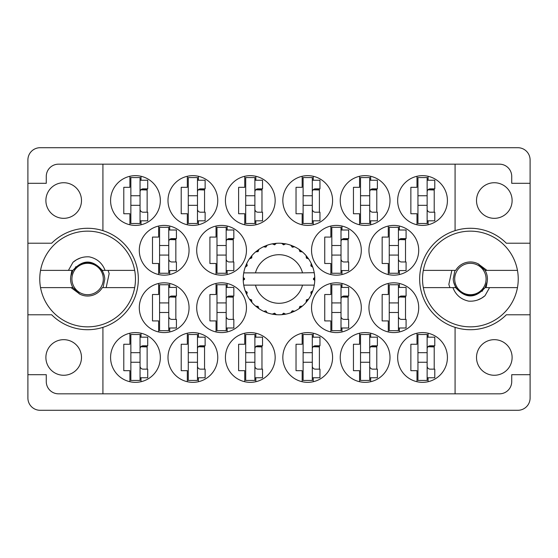 <?xml version="1.0" encoding="UTF-8"?>
<svg xmlns="http://www.w3.org/2000/svg" width="558" height="558" viewBox="0 0 558 558"><rect width="100%" height="100%" fill="white"/><g stroke="black" fill="none" stroke-linecap="round" stroke-linejoin="round"><path stroke-width="0.84" d="M45.889 200.531A17.8 17.8 0 0 0 63.689 218.331A17.8 17.8 0 0 0 81.489 200.531A17.8 17.8 0 0 0 63.689 182.731A17.8 17.8 0 0 0 45.889 200.531M45.889 357.469A17.8 17.8 0 0 0 63.689 375.269A17.8 17.8 0 0 0 81.489 357.469A17.8 17.8 0 0 0 63.689 339.669A17.8 17.8 0 0 0 45.889 357.469M512.111 357.469A17.8 17.8 0 0 1 494.311 375.269A17.8 17.8 0 0 1 476.511 357.469A17.8 17.8 0 0 1 494.311 339.669A17.8 17.8 0 0 1 512.111 357.469M512.111 200.531A17.8 17.8 0 0 1 494.311 218.331A17.8 17.8 0 0 1 476.511 200.531A17.8 17.8 0 0 1 494.311 182.731A17.8 17.8 0 0 1 512.111 200.531M102.923 230.649L102.923 164.171L455.077 164.171L455.077 230.649A50.715 50.715 0 0 0 455.077 327.351L455.077 393.829L102.923 393.829L102.923 327.351A50.715 50.715 0 0 0 102.923 230.649A50.715 50.715 0 0 0 51.678 243.211L27.9 243.211L27.9 398.042A12.248 12.248 0 0 0 40.148 410.29L517.852 410.29A12.248 12.248 0 0 0 530.1 398.042L530.1 159.958A12.248 12.248 0 0 0 517.852 147.71L40.148 147.71A12.248 12.248 0 0 0 27.9 159.958L27.9 243.211M110.582 200.531A24.88 24.88 0 0 0 135.461 225.411A24.88 24.88 0 0 0 160.341 200.531A24.88 24.88 0 0 0 135.461 175.651A24.88 24.88 0 0 0 110.582 200.531M139.291 250.291A24.88 24.88 0 0 0 164.171 275.171A24.88 24.88 0 0 0 189.05 250.291A24.88 24.88 0 0 0 164.171 225.411A24.88 24.88 0 0 0 139.291 250.291M196.702 250.291A24.88 24.88 0 0 0 221.582 275.171A24.88 24.88 0 0 0 246.462 250.291A24.88 24.88 0 0 0 221.582 225.411A24.88 24.88 0 0 0 196.702 250.291M311.538 250.291A24.88 24.88 0 0 0 336.418 275.171A24.88 24.88 0 0 0 361.298 250.291A24.88 24.88 0 0 0 336.418 225.411A24.88 24.88 0 0 0 311.538 250.291M368.95 250.291A24.88 24.88 0 0 0 393.829 275.171A24.88 24.88 0 0 0 418.709 250.291A24.88 24.88 0 0 0 393.829 225.411A24.88 24.88 0 0 0 368.95 250.291M167.993 200.531A24.88 24.88 0 0 0 192.873 225.411A24.88 24.88 0 0 0 217.76 200.531A24.88 24.88 0 0 0 192.873 175.651A24.88 24.88 0 0 0 167.993 200.531M225.411 200.531A24.88 24.88 0 0 0 250.291 225.411A24.88 24.88 0 0 0 275.171 200.531A24.88 24.88 0 0 0 250.291 175.651A24.88 24.88 0 0 0 225.411 200.531M282.829 200.531A24.88 24.88 0 0 0 307.709 225.411A24.88 24.88 0 0 0 332.589 200.531A24.88 24.88 0 0 0 307.709 175.651A24.88 24.88 0 0 0 282.829 200.531M340.24 200.531A24.88 24.88 0 0 0 365.127 225.411A24.88 24.88 0 0 0 390.007 200.531A24.88 24.88 0 0 0 365.127 175.651A24.88 24.88 0 0 0 340.24 200.531M397.659 357.469A24.88 24.88 0 0 0 422.539 382.349A24.88 24.88 0 0 0 447.418 357.469A24.88 24.88 0 0 0 422.539 332.589A24.88 24.88 0 0 0 397.659 357.469M340.24 357.469A24.88 24.88 0 0 0 365.127 382.349A24.88 24.88 0 0 0 390.007 357.469A24.88 24.88 0 0 0 365.127 332.589A24.88 24.88 0 0 0 340.24 357.469M282.829 357.469A24.88 24.88 0 0 0 307.709 382.349A24.88 24.88 0 0 0 332.589 357.469A24.88 24.88 0 0 0 307.709 332.589A24.88 24.88 0 0 0 282.829 357.469M225.411 357.469A24.88 24.88 0 0 0 250.291 382.349A24.88 24.88 0 0 0 275.171 357.469A24.88 24.88 0 0 0 250.291 332.589A24.88 24.88 0 0 0 225.411 357.469M167.993 357.469A24.88 24.88 0 0 0 192.873 382.349A24.88 24.88 0 0 0 217.76 357.469A24.88 24.88 0 0 0 192.873 332.589A24.88 24.88 0 0 0 167.993 357.469M368.95 307.709A24.88 24.88 0 0 0 393.829 332.589A24.88 24.88 0 0 0 418.709 307.709A24.88 24.88 0 0 0 393.829 282.829A24.88 24.88 0 0 0 368.95 307.709M311.538 307.709A24.88 24.88 0 0 0 336.418 332.589A24.88 24.88 0 0 0 361.298 307.709A24.88 24.88 0 0 0 336.418 282.829A24.88 24.88 0 0 0 311.538 307.709M397.659 200.531A24.88 24.88 0 0 0 422.539 225.411A24.88 24.88 0 0 0 447.418 200.531A24.88 24.88 0 0 0 422.539 175.651A24.88 24.88 0 0 0 397.659 200.531M196.702 307.709A24.88 24.88 0 0 0 221.582 332.589A24.88 24.88 0 0 0 246.462 307.709A24.88 24.88 0 0 0 221.582 282.829A24.88 24.88 0 0 0 196.702 307.709M139.291 307.709A24.88 24.88 0 0 0 164.171 332.589A24.88 24.88 0 0 0 189.05 307.709A24.88 24.88 0 0 0 164.171 282.829A24.88 24.88 0 0 0 139.291 307.709M110.582 357.469A24.88 24.88 0 0 0 135.461 382.349A24.88 24.88 0 0 0 160.341 357.469A24.88 24.88 0 0 0 135.461 332.589A24.88 24.88 0 0 0 110.582 357.469M129.909 176.279L129.909 187.328L123.785 187.328L123.785 213.735L129.909 213.735L129.909 224.783M158.618 226.039L158.618 237.087L152.494 237.087L152.494 263.495L158.618 263.495L158.618 274.543M216.037 226.039L216.037 237.087L209.913 237.087L209.913 263.495L216.037 263.495L216.037 274.543M330.866 226.039L330.866 237.087L324.742 237.087L324.742 263.495L330.866 263.495L330.866 274.543M388.284 226.039L388.284 237.087L382.16 237.087L382.16 263.495L388.284 263.495L388.284 274.543M187.328 176.279L187.328 187.328L181.204 187.328L181.204 213.735L187.328 213.735L187.328 224.783M244.739 176.279L244.739 187.328L238.615 187.328L238.615 213.735L244.739 213.735L244.739 224.783M302.157 176.279L302.157 187.328L296.033 187.328L296.033 213.735L302.157 213.735L302.157 224.783M359.575 176.279L359.575 187.328L353.451 187.328L353.451 213.735L359.575 213.735L359.575 224.783M416.993 333.217L416.993 344.265L410.862 344.265L410.862 370.672L416.993 370.672L416.993 381.721M359.575 333.217L359.575 344.265L353.451 344.265L353.451 370.672L359.575 370.672L359.575 381.721M302.157 333.217L302.157 344.265L296.033 344.265L296.033 370.672L302.157 370.672L302.157 381.721M244.739 333.217L244.739 344.265L238.615 344.265L238.615 370.672L244.739 370.672L244.739 381.721M187.328 333.217L187.328 344.265L181.204 344.265L181.204 370.672L187.328 370.672L187.328 381.721M388.284 283.457L388.284 294.505L382.16 294.505L382.16 320.913L388.284 320.913L388.284 331.961M330.866 283.457L330.866 294.505L324.742 294.505L324.742 320.913L330.866 320.913L330.866 331.961M416.993 176.279L416.993 187.328L410.862 187.328L410.862 213.735L416.993 213.735L416.993 224.783M216.037 283.457L216.037 294.505L209.913 294.505L209.913 320.913L216.037 320.913L216.037 331.961M158.618 283.457L158.618 294.505L152.494 294.505L152.494 320.913L158.618 320.913L158.618 331.961M129.909 333.217L129.909 344.265L123.785 344.265L123.785 370.672L129.909 370.672L129.909 381.721M102.923 164.171L58.52 164.171A12.248 12.248 0 0 0 46.272 176.419L46.272 183.303L27.9 183.303M530.1 183.303L511.728 183.303L511.728 176.419A12.248 12.248 0 0 0 499.48 164.171L455.077 164.171M530.1 243.211L506.322 243.211A50.715 50.715 0 0 0 455.077 230.649M455.077 393.829L499.48 393.829A12.248 12.248 0 0 0 511.728 381.581L511.728 374.697L530.1 374.697M455.077 327.351A50.715 50.715 0 0 0 506.322 314.789L530.1 314.789M102.923 393.829L58.52 393.829A12.248 12.248 0 0 1 46.272 381.581L46.272 374.697L27.9 374.697M27.9 314.789L51.678 314.789A50.715 50.715 0 0 0 102.923 327.351M141.007 381.721L141.007 377.759M141.007 337.178L141.007 333.217M147.138 369.145L147.138 345.793M169.716 331.961L169.716 327.992M169.716 287.419L169.716 283.457M175.84 319.385L175.84 296.033M227.134 331.961L227.134 327.992M227.134 287.419L227.134 283.457M233.258 319.385L233.258 296.033M428.091 224.783L428.091 220.822M428.091 180.241L428.091 176.279M434.215 212.207L434.215 188.855M341.963 331.961L341.963 327.992M341.963 287.419L341.963 283.457M348.087 319.385L348.087 296.033M399.382 331.961L399.382 327.992M399.382 287.419L399.382 283.457M405.506 319.385L405.506 296.033M198.425 381.721L198.425 377.759M198.425 337.178L198.425 333.217M204.549 369.145L204.549 345.793M255.843 381.721L255.843 377.759M255.843 337.178L255.843 333.217M261.967 369.145L261.967 345.793M313.261 381.721L313.261 377.759M313.261 337.178L313.261 333.217M319.385 369.145L319.385 345.793M370.672 381.721L370.672 377.759M370.672 337.178L370.672 333.217M376.796 369.145L376.796 345.793M428.091 381.721L428.091 377.759M428.091 337.178L428.091 333.217M434.215 369.145L434.215 345.793M370.672 224.783L370.672 220.822M370.672 180.241L370.672 176.279M376.796 212.207L376.796 188.855M313.261 224.783L313.261 220.822M313.261 180.241L313.261 176.279M319.385 212.207L319.385 188.855M255.843 224.783L255.843 220.822M255.843 180.241L255.843 176.279M261.967 212.207L261.967 188.855M198.425 224.783L198.425 220.822M198.425 180.241L198.425 176.279M204.549 212.207L204.549 188.855M399.382 274.543L399.382 270.581M399.382 230.008L399.382 226.039M405.506 261.967L405.506 238.615M341.963 274.543L341.963 270.581M341.963 230.008L341.963 226.039M348.087 261.967L348.087 238.615M227.134 274.543L227.134 270.581M227.134 230.008L227.134 226.039M233.258 261.967L233.258 238.615M169.716 274.543L169.716 270.581M169.716 230.008L169.716 226.039M175.84 261.967L175.84 238.615M141.007 224.783L141.007 220.822M141.007 180.241L141.007 176.279M147.138 212.207L147.138 188.855M427.135 177.563L427.135 223.5L417.949 223.5L417.949 177.563L427.135 177.563M427.135 180.241L434.787 180.241L434.787 188.855L430.197 188.855A3.062 3.062 0 0 0 427.135 191.917M427.135 220.822L434.787 220.822L434.787 212.207L430.197 212.207A3.062 3.062 0 0 1 427.135 209.145M427.979 189.804L434.215 189.992M428.649 189.281L434.215 189.608M427.135 205.316L417.949 205.316M427.135 195.746L417.949 195.746M140.051 334.5L140.051 380.437L130.865 380.437L130.865 334.5L140.051 334.5M140.051 337.178L147.71 337.178L147.71 345.793L143.113 345.793A3.062 3.062 0 0 0 140.051 348.855M140.051 377.759L147.71 377.759L147.71 369.145L143.113 369.145A3.062 3.062 0 0 1 140.051 366.083M140.895 346.741L147.138 346.93M141.565 346.218L147.138 346.546M140.051 362.254L130.865 362.254M140.051 352.684L130.865 352.684M168.76 284.74L168.76 330.678L159.574 330.678L159.574 284.74L168.76 284.74M168.76 287.419L176.419 287.419L176.419 296.033L171.822 296.033A3.062 3.062 0 0 0 168.76 299.095M168.76 327.992L176.419 327.992L176.419 319.385L171.822 319.385A3.062 3.062 0 0 1 168.76 316.323M169.604 296.982L175.84 297.17M170.274 296.451L175.84 296.786M168.76 312.494L159.574 312.494M168.76 302.924L159.574 302.924M226.178 284.74L226.178 330.678L216.992 330.678L216.992 284.74L226.178 284.74M226.178 287.419L233.83 287.419L233.83 296.033L229.24 296.033A3.062 3.062 0 0 0 226.178 299.095M226.178 327.992L233.83 327.992L233.83 319.385L229.24 319.385A3.062 3.062 0 0 1 226.178 316.323M227.022 296.982L233.258 297.17M227.692 296.451L233.258 296.786M226.178 312.494L216.992 312.494M226.178 302.924L216.992 302.924M341.008 284.74L341.008 330.678L331.822 330.678L331.822 284.74L341.008 284.74M341.008 287.419L348.666 287.419L348.666 296.033L344.07 296.033A3.062 3.062 0 0 0 341.008 299.095M341.008 327.992L348.666 327.992L348.666 319.385L344.07 319.385A3.062 3.062 0 0 1 341.008 316.323M341.852 296.982L348.087 297.17M342.521 296.451L348.087 296.786M341.008 312.494L331.822 312.494M341.008 302.924L331.822 302.924M398.426 284.74L398.426 330.678L389.24 330.678L389.24 284.74L398.426 284.74M398.426 287.419L406.085 287.419L406.085 296.033L401.488 296.033A3.062 3.062 0 0 0 398.426 299.095M398.426 327.992L406.085 327.992L406.085 319.385L401.488 319.385A3.062 3.062 0 0 1 398.426 316.323M399.27 296.982L405.506 297.17M399.94 296.451L405.506 296.786M398.426 312.494L389.24 312.494M398.426 302.924L389.24 302.924M197.469 334.5L197.469 380.437L188.283 380.437L188.283 334.5L197.469 334.5M197.469 337.178L205.128 337.178L205.128 345.793L200.531 345.793A3.062 3.062 0 0 0 197.469 348.855M197.469 377.759L205.128 377.759L205.128 369.145L200.531 369.145A3.062 3.062 0 0 1 197.469 366.083M198.313 346.741L204.549 346.93M198.983 346.218L204.549 346.546M197.469 362.254L188.283 362.254M197.469 352.684L188.283 352.684M254.887 334.5L254.887 380.437L245.701 380.437L245.701 334.5L254.887 334.5M254.887 337.178L262.539 337.178L262.539 345.793L257.949 345.793A3.062 3.062 0 0 0 254.887 348.855M254.887 377.759L262.539 377.759L262.539 369.145L257.949 369.145A3.062 3.062 0 0 1 254.887 366.083M255.731 346.741L261.967 346.93M256.394 346.218L261.967 346.546M254.887 362.254L245.701 362.254M254.887 352.684L245.701 352.684M312.299 334.5L312.299 380.437L303.113 380.437L303.113 334.5L312.299 334.5M312.299 337.178L319.957 337.178L319.957 345.793L315.361 345.793A3.062 3.062 0 0 0 312.299 348.855M312.299 377.759L319.957 377.759L319.957 369.145L315.361 369.145A3.062 3.062 0 0 1 312.299 366.083M313.15 346.741L319.385 346.93M313.812 346.218L319.385 346.546M312.299 362.254L303.113 362.254M312.299 352.684L303.113 352.684M369.717 334.5L369.717 380.437L360.531 380.437L360.531 334.5L369.717 334.5M369.717 337.178L377.375 337.178L377.375 345.793L372.779 345.793A3.062 3.062 0 0 0 369.717 348.855M369.717 377.759L377.375 377.759L377.375 369.145L372.779 369.145A3.062 3.062 0 0 1 369.717 366.083M370.561 346.741L376.796 346.93M371.23 346.218L376.796 346.546M369.717 362.254L360.531 362.254M369.717 352.684L360.531 352.684M427.135 334.5L427.135 380.437L417.949 380.437L417.949 334.5L427.135 334.5M427.135 337.178L434.787 337.178L434.787 345.793L430.197 345.793A3.062 3.062 0 0 0 427.135 348.855M427.135 377.759L434.787 377.759L434.787 369.145L430.197 369.145A3.062 3.062 0 0 1 427.135 366.083M427.979 346.741L434.215 346.93M428.649 346.218L434.215 346.546M427.135 362.254L417.949 362.254M427.135 352.684L417.949 352.684M369.717 177.563L369.717 223.5L360.531 223.5L360.531 177.563L369.717 177.563M369.717 180.241L377.375 180.241L377.375 188.855L372.779 188.855A3.062 3.062 0 0 0 369.717 191.917M369.717 220.822L377.375 220.822L377.375 212.207L372.779 212.207A3.062 3.062 0 0 1 369.717 209.145M370.561 189.804L376.796 189.992M371.23 189.281L376.796 189.608M369.717 205.316L360.531 205.316M369.717 195.746L360.531 195.746M312.299 177.563L312.299 223.5L303.113 223.5L303.113 177.563L312.299 177.563M312.299 180.241L319.957 180.241L319.957 188.855L315.361 188.855A3.062 3.062 0 0 0 312.299 191.917M312.299 220.822L319.957 220.822L319.957 212.207L315.361 212.207A3.062 3.062 0 0 1 312.299 209.145M313.15 189.804L319.385 189.992M313.812 189.281L319.385 189.608M312.299 205.316L303.113 205.316M312.299 195.746L303.113 195.746M254.887 177.563L254.887 223.5L245.701 223.5L245.701 177.563L254.887 177.563M254.887 180.241L262.539 180.241L262.539 188.855L257.949 188.855A3.062 3.062 0 0 0 254.887 191.917M254.887 220.822L262.539 220.822L262.539 212.207L257.949 212.207A3.062 3.062 0 0 1 254.887 209.145M255.731 189.804L261.967 189.992M256.394 189.281L261.967 189.608M254.887 205.316L245.701 205.316M254.887 195.746L245.701 195.746M197.469 177.563L197.469 223.5L188.283 223.5L188.283 177.563L197.469 177.563M197.469 180.241L205.128 180.241L205.128 188.855L200.531 188.855A3.062 3.062 0 0 0 197.469 191.917M197.469 220.822L205.128 220.822L205.128 212.207L200.531 212.207A3.062 3.062 0 0 1 197.469 209.145M198.313 189.804L204.549 189.992M198.983 189.281L204.549 189.608M197.469 205.316L188.283 205.316M197.469 195.746L188.283 195.746M398.426 227.322L398.426 273.26L389.24 273.26L389.24 227.322L398.426 227.322M398.426 230.008L406.085 230.008L406.085 238.615L401.488 238.615A3.062 3.062 0 0 0 398.426 241.677M398.426 270.581L406.085 270.581L406.085 261.967L401.488 261.967A3.062 3.062 0 0 1 398.426 258.905M399.27 239.57L405.506 239.752M399.94 239.04L405.506 239.368M398.426 255.076L389.24 255.076M398.426 245.506L389.24 245.506M341.008 227.322L341.008 273.26L331.822 273.26L331.822 227.322L341.008 227.322M341.008 230.008L348.666 230.008L348.666 238.615L344.07 238.615A3.062 3.062 0 0 0 341.008 241.677M341.008 270.581L348.666 270.581L348.666 261.967L344.07 261.967A3.062 3.062 0 0 1 341.008 258.905M341.852 239.57L348.087 239.752M342.521 239.04L348.087 239.368M341.008 255.076L331.822 255.076M341.008 245.506L331.822 245.506M226.178 227.322L226.178 273.26L216.992 273.26L216.992 227.322L226.178 227.322M226.178 230.008L233.83 230.008L233.83 238.615L229.24 238.615A3.062 3.062 0 0 0 226.178 241.677M226.178 270.581L233.83 270.581L233.83 261.967L229.24 261.967A3.062 3.062 0 0 1 226.178 258.905M227.022 239.57L233.258 239.752M227.692 239.04L233.258 239.368M226.178 255.076L216.992 255.076M226.178 245.506L216.992 245.506M168.76 227.322L168.76 273.26L159.574 273.26L159.574 227.322L168.76 227.322M168.76 230.008L176.419 230.008L176.419 238.615L171.822 238.615A3.062 3.062 0 0 0 168.76 241.677M168.76 270.581L176.419 270.581L176.419 261.967L171.822 261.967A3.062 3.062 0 0 1 168.76 258.905M169.604 239.57L175.84 239.752M170.274 239.04L175.84 239.368M168.76 255.076L159.574 255.076M168.76 245.506L159.574 245.506M140.051 177.563L140.051 223.5L130.865 223.5L130.865 177.563L140.051 177.563M140.051 180.241L147.71 180.241L147.71 188.855L143.113 188.855A3.062 3.062 0 0 0 140.051 191.917M140.051 220.822L147.71 220.822L147.71 212.207L143.113 212.207A3.062 3.062 0 0 1 140.051 209.145M140.895 189.804L147.138 189.992M141.565 189.281L147.138 189.608M140.051 205.316L130.865 205.316M140.051 195.746L130.865 195.746M40.546 287.614A47.848 47.848 0 0 1 87.613 231.151A47.848 47.848 0 0 1 134.68 287.614A47.848 47.848 0 0 1 40.546 287.614L72.917 287.614L79.85 294.164M71.877 270.386L70.81 276.203A17.033 17.033 0 0 0 72.917 287.614M70.81 276.203L72.917 270.386C82.717 259.31 92.509 259.31 102.309 270.386L104.409 276.161M134.68 270.386L102.309 270.386M72.917 270.386L40.546 270.386M68.418 270.386L73.007 262.26C77.674 258.298 83.093 256.492 89.252 256.847C96.987 258.528 102.267 263.041 105.078 270.386M134.68 287.614L102.309 287.614A17.033 17.033 0 0 1 79.968 294.219L71.04 287.614M73.007 262.26L76.509 259.763L80.415 257.984M106.166 287.614L109.159 273.587L108.092 270.386M79.731 294.101L79.097 293.752M71.919 279A15.694 15.694 0 0 1 87.613 263.306A15.694 15.694 0 0 1 103.307 279A15.694 15.694 0 0 1 87.613 294.694A15.694 15.694 0 0 1 71.919 279M75.881 266.654L74.207 269.807C80.652 262.155 88.227 260.781 96.939 265.685C101.737 268.837 104.36 273.274 104.799 279L103.056 287.614M313.952 272.876L314.259 272.876A35.789 35.789 0 0 1 314.754 277.347L313.45 278.679L313.45 279.321L314.761 280.472M314.761 280.507L314.761 277.535M293.906 311.538L294.568 311.224A35.789 35.789 0 0 0 299.123 308.595L302.38 306.098A35.789 35.789 0 0 0 306.098 302.38L308.595 299.123A35.789 35.789 0 0 0 311.224 294.568L312.794 290.781A35.789 35.789 0 0 0 314.161 285.696L314.259 285.124A35.789 35.789 0 0 0 314.754 280.653L314.789 279L313.45 279L314.768 277.682A35.789 35.789 0 0 1 314.782 278.435M243.218 279.565A35.789 35.789 0 0 0 243.232 280.318L244.55 279.321L244.55 278.679L243.246 277.347L243.232 280.318L244.55 279L243.211 279L244.55 279L243.239 277.591M251.428 301.815L251.902 302.38A35.789 35.789 0 0 0 255.62 306.098L258.877 308.595A35.789 35.789 0 0 0 263.432 311.224L267.219 312.794L265.908 310.869L263.767 311.385M266.529 312.543L267.219 312.794A35.789 35.789 0 0 0 272.304 314.161L276.37 314.691L274.599 313.171L272.304 314.161L273.029 314.287M275.638 314.628L276.37 314.691A35.789 35.789 0 0 0 281.63 314.691L285.696 314.161L283.597 313.143L281.999 314.663M284.971 314.287L285.696 314.161A35.789 35.789 0 0 0 290.781 312.794L294.568 311.224L292.273 310.792L290.781 312.794L291.471 312.543M300.085 306.475L300.79 307.395L302.38 306.098L299.89 306.391L299.123 308.595L299.73 308.176M306.475 300.085L307.395 300.79L308.595 299.123L306.391 299.89L306.098 302.38L306.572 301.815M312.543 291.471L312.794 290.781L310.869 292.092L311.224 294.568L311.538 293.906L311.224 294.568M302.52 285.124L255.48 285.124A24.308 24.308 0 0 0 302.52 285.124L313.889 285.124L314.161 285.696L314.259 285.124L312.899 285.124M255.48 285.124L243.741 285.124L243.839 285.696L244.111 285.124M243.811 285.522L243.839 285.696A35.789 35.789 0 0 0 245.206 290.781L246.776 294.568L247.208 292.273L245.206 290.781M246.999 292.252L245.932 292.699L246.776 294.568A35.789 35.789 0 0 0 249.405 299.123L249.824 299.73M251.609 299.89L249.405 299.123L251.902 302.38L251.609 299.89M257.915 306.475L257.21 307.395L258.877 308.595L258.11 306.391L255.62 306.098L256.185 306.572M251.525 300.085L250.605 300.79M243.246 280.653A35.789 35.789 0 0 0 243.741 285.124L243.839 285.696M311.538 264.094L311.224 263.432A35.789 35.789 0 0 0 308.595 258.877L306.098 255.62A35.789 35.789 0 0 0 302.38 251.902L299.123 249.405L299.73 249.824L299.123 249.405L299.89 251.609L302.38 251.902L301.815 251.428M255.48 272.876L302.52 272.876A24.308 24.308 0 0 0 255.48 272.876L244.111 272.876L243.839 272.304L244.048 272.876M245.457 266.529L245.206 267.219L247.208 265.727L246.776 263.432L246.462 264.094M243.246 277.347A35.789 35.789 0 0 1 243.741 272.876L245.101 272.876M249.824 258.27L249.405 258.877A35.789 35.789 0 0 0 246.776 263.432L245.206 267.219A35.789 35.789 0 0 0 243.839 272.304L243.741 272.876M302.52 272.876L314.231 272.681M314.252 272.813L314.161 272.304L313.889 272.876M314.259 272.876L314.161 272.304A35.789 35.789 0 0 0 312.794 267.219L312.543 266.529M310.869 265.908L312.794 267.219L311.224 263.432L310.869 265.908M306.098 255.62L306.391 258.11L308.595 258.877L308.176 258.27M299.123 249.405A35.789 35.789 0 0 0 294.568 246.776L293.906 246.462M292.273 247.208L294.568 246.776L290.781 245.206L292.273 247.208M291.471 245.457L290.781 245.206A35.789 35.789 0 0 0 285.696 243.839L284.971 243.713M283.597 244.857L285.696 243.839L281.63 243.309L283.597 244.857M282.362 243.372L281.63 243.309A35.789 35.789 0 0 0 276.37 243.309L275.638 243.372M274.599 244.829L276.37 243.309L272.304 243.839L274.599 244.829M273.029 243.713L272.304 243.839A35.789 35.789 0 0 0 267.219 245.206L266.529 245.457M265.908 247.131L267.219 245.206L263.432 246.776L265.908 247.131M264.094 246.462L263.432 246.776A35.789 35.789 0 0 0 258.877 249.405L258.27 249.824M258.11 251.609L258.877 249.405L255.62 251.902L258.11 251.609M256.185 251.428L255.62 251.902A35.789 35.789 0 0 0 251.902 255.62L251.428 256.185M251.728 257.949L251.902 255.62L249.405 258.877L251.728 257.949M246.999 265.748L245.932 265.301M251.525 257.915L250.605 257.21M257.915 251.525L257.21 250.605M265.748 246.999L265.301 245.932M274.48 244.662L274.327 243.518M283.52 244.662L283.673 243.518M307.395 257.21L306.788 257.677M292.252 246.999L292.699 245.932M300.085 251.525L300.79 250.605M312.068 265.301L311.357 265.594M314.768 280.318L313.45 279M311.001 292.252L312.068 292.699L312.794 290.781M292.252 311.001L292.699 312.068M283.52 313.338L283.673 314.482L285.696 314.161M246.462 293.906L246.776 294.568M274.327 314.482L274.48 313.338M517.454 270.386A47.848 47.848 0 0 1 470.387 326.849A47.848 47.848 0 0 1 423.32 270.386A47.848 47.848 0 0 1 517.454 270.386L485.083 270.386L478.15 263.836M486.123 287.614L487.19 281.797A17.033 17.033 0 0 0 485.083 270.386M487.19 281.797L485.083 287.614C475.283 298.69 465.491 298.69 455.691 287.614L453.591 281.839M423.32 287.614L455.691 287.614M485.083 287.614L517.454 287.614M489.582 287.614L484.993 295.74C480.326 299.702 474.907 301.508 468.748 301.153C461.013 299.472 455.733 294.959 452.922 287.614M423.32 270.386L455.691 270.386A17.033 17.033 0 0 1 478.032 263.781L486.96 270.386M484.993 295.74L481.491 298.237L477.585 300.016M451.834 270.386L448.841 284.413L449.908 287.614M478.269 263.899L478.904 264.248M486.081 279A15.694 15.694 0 0 1 470.387 294.694A15.694 15.694 0 0 1 454.693 279A15.694 15.694 0 0 1 470.387 263.306A15.694 15.694 0 0 1 486.081 279M482.119 291.346L483.793 288.193C477.348 295.845 469.773 297.219 461.061 292.315C456.263 289.163 453.64 284.726 453.201 279L454.944 270.386"/></g></svg>
